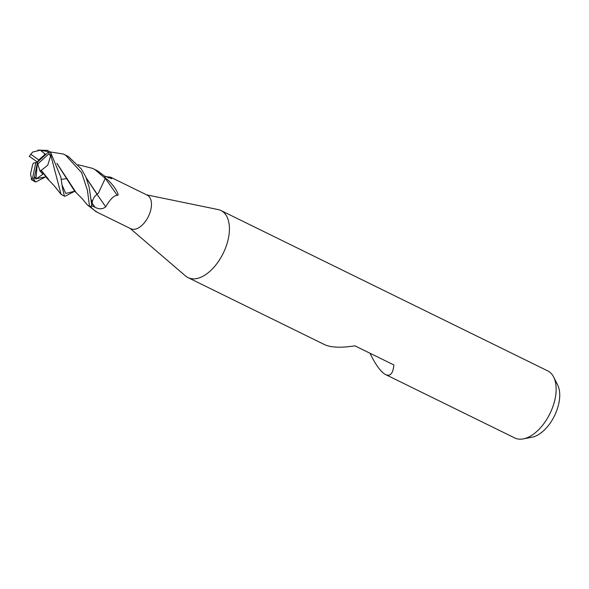 <?xml version="1.0" encoding="UTF-8"?>
<svg xmlns="http://www.w3.org/2000/svg" width="589" height="589" viewBox="0 0 589 589"><rect width="100%" height="100%" fill="white"/><g stroke="black" fill="none" stroke-linecap="round" stroke-linejoin="round"><path stroke-width="0.88" d="M95.904 211.606L130.78 228.716A18.686 10.418 -63.9 0 0 147.979 217.304A18.686 10.418 -63.9 0 0 148.075 195.666A18.686 10.418 -63.9 0 0 147.243 195.173L110.467 177.127L111.49 177.716L111.851 178.717L104.503 176.067L97.671 170.935L92.672 168.395L94.858 169.551L105.262 178.423A18.686 10.418 -63.9 0 0 104.496 176.059A18.686 10.418 -63.9 0 1 105.166 177.988C107.205 178.982 110.158 181.927 114.023 186.823C116.416 190.019 119.655 195.997 117.211 195.298C113.773 195.6 109.944 199.45 105.718 206.842C102.538 209.301 98.952 209.426 94.962 207.21L91.869 205.752L89.108 186.963L85.81 176.921L81.334 168.969L68.449 156.593L63.472 154.06L65.629 155.209L81.576 172.651L87.422 190.24L89.543 206.592A18.686 10.418 -63.9 0 0 91.884 205.745A18.686 10.418 -63.9 0 1 89.933 206.496L90.515 206.82M89.933 206.496L89.933 206.496C91.715 207.91 98.488 214.087 95.72 210.943M130.11 228.385L185.55 275.983A37.372 20.843 -63.9 0 0 186.396 276.646A37.372 20.843 -63.9 0 0 188.053 277.633A37.372 20.843 -63.9 0 0 222.443 254.809A37.372 20.843 -63.9 0 0 222.635 211.532A37.372 20.843 -63.9 0 0 220.978 210.538A37.372 20.843 -63.9 0 0 218.136 209.574L146.573 194.841M188.053 277.633L324.613 344.646C331.099 347.598 341.2 347.996 354.909 345.831L393.894 364.966C393.054 373.441 390.301 376.651 385.633 374.589L514.771 437.958A37.372 20.843 -63.9 0 0 523.319 438.893A37.372 20.843 -63.9 0 0 549.942 413.596A37.372 20.843 -63.9 0 0 553.667 377.056A37.372 20.843 -63.9 0 0 549.353 371.858A37.372 20.843 -63.9 0 0 547.696 370.864L220.978 210.538M385.633 374.589L384.094 373.662C379.647 370.334 374.935 363.523 369.973 353.223M523.319 438.893L531.963 437.229A31.615 17.633 -63.9 0 0 554.485 415.827A31.615 17.633 -63.9 0 0 557.636 384.911L553.667 377.056M97.03 194.377A316.175 89.94 -122.4 0 1 105.718 206.842M105.24 178.305A321.969 91.582 -122.4 0 1 117.211 195.298M97.141 194.245A15.447 8.614 -63.9 0 0 98.473 192.934L97.178 194.179L86.266 177.93M108.28 177.849A316.175 298.697 122.6 0 0 110.946 177.377M105.762 176.671L110.467 177.127M89.859 206.511A321.969 74.391 -2.4 0 1 91.656 207.762M93.393 209.537L89.58 206.584M43.483 177.966L35.723 181.979L33.963 179.873L37.446 162.1L38.719 159.921L30.783 154.237A17.442 9.726 -63.9 0 0 29.45 156.409M32.572 165.001L30.51 174.005L31.821 179.866A18.686 10.418 -63.9 0 0 33.963 179.873M31.821 179.866L35.185 181.81M72.837 192.22L64.945 196.321L64.422 196.152L62.456 187.744L60.881 177.304L50.669 152.507A18.686 10.418 -63.9 0 1 50.831 155.4L61.072 194.348L64.422 196.152M86.428 178.305L97.06 194.355C94.269 196.402 92.62 199.303 92.098 203.08L91.832 206.4M29.163 156.203L37.446 162.1L33.19 163.256L32.52 165.295M105.262 178.423L98.473 192.934M78.182 164.765L92.672 168.395M97.325 193.965L97.06 194.355L97.325 193.965M48.526 179.292L41.252 170.412L47.731 165.17L50.831 155.4M61.219 179.402L67.22 178.563M35.671 178.489L34.479 176.457L35.929 179.078L42.909 174.285L39.868 170.788L41.451 170.206M41.149 170.508L47.525 178.739M49.233 151.358L37.446 162.1L37.777 163.985L49.034 153.744A17.442 9.726 -63.9 0 0 48.754 151.785L50.676 152.507M62.11 185.218L65.806 193.442L74.648 191.234M45.066 155.15L44.396 153.795L45.728 154.539M57.104 163.727L74.862 191.477L76.467 192.912M76.077 192.544L56.905 163.278M45.743 154.532L40.302 150.173L32.623 152.087L30.783 154.237M89.543 206.592L87.143 204.692M41.738 150.556L63.472 154.06M35.841 162.402L32.528 178.334A17.442 9.726 -63.9 0 0 34.125 178.114M38.719 159.921L44.55 154.855M49.034 153.744L50.308 155.849M39.868 170.781L37.777 163.985M32.528 178.334L31.386 179.343M35.929 179.078L37.446 162.1M91.383 199.826L92.098 203.08A313.723 89.241 -122.4 0 1 94.962 207.21M36.032 178.784L45.294 176.95M31.239 179.152L31.975 180.101M91.715 202.712L91.678 202.314M61.072 194.348L54.151 185.704L46.781 178.047M45.368 176.972L42.607 178.482M44.948 176.928L45.684 177.134M74.862 191.477L74.221 191.182M75.988 192.456L82.276 198.81L87.194 204.758M48.269 150.416L37.932 150.107M72.211 192.581L74.626 191.307"/></g></svg>

